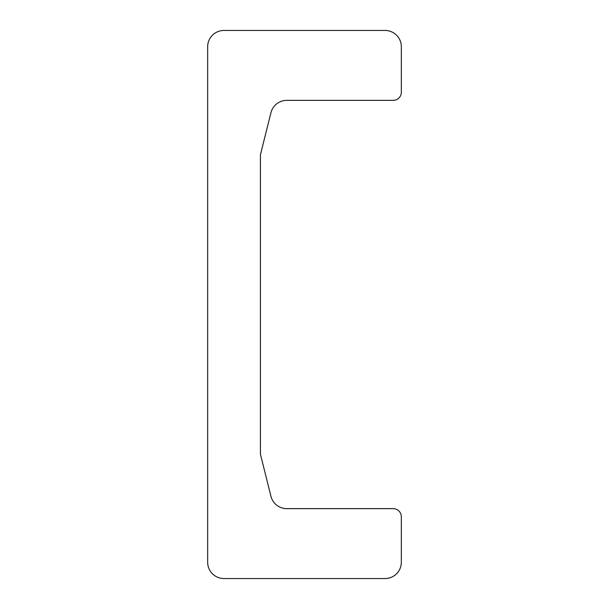 <?xml version="1.0" encoding="UTF-8"?>
<svg xmlns="http://www.w3.org/2000/svg" width="609" height="609" viewBox="0 0 609 609"><rect width="100%" height="100%" fill="white"/><g stroke="black" fill="none" stroke-linecap="round" stroke-linejoin="round"><path stroke-width="0.46" stroke-dasharray="3.04 2.28" d="M260.431 154.762L270.944 112.718A16.321 16.321 0 0 1 286.778 100.356L393.178 100.356A8.161 8.161 0 0 0 401.339 92.195L401.339 46.771A16.321 16.321 0 0 0 385.017 30.45L223.983 30.45A16.321 16.321 0 0 0 207.661 46.771L207.661 562.229A16.321 16.321 0 0 0 223.983 578.55L385.017 578.55A16.321 16.321 0 0 0 401.339 562.229L401.339 516.805A8.161 8.161 0 0 0 393.178 508.644L286.778 508.644A16.321 16.321 0 0 1 270.944 496.282L260.431 454.238L260.431 154.762"/><path stroke-width="0.91" d="M260.431 154.762L270.944 112.718A16.321 16.321 0 0 1 286.778 100.356L393.178 100.356A8.161 8.161 0 0 0 401.339 92.195L401.339 46.771A16.321 16.321 0 0 0 385.017 30.45L223.983 30.45A16.321 16.321 0 0 0 207.661 46.771L207.661 562.229A16.321 16.321 0 0 0 223.983 578.55L385.017 578.55A16.321 16.321 0 0 0 401.339 562.229L401.339 516.805A8.161 8.161 0 0 0 393.178 508.644L286.778 508.644A16.321 16.321 0 0 1 270.944 496.282L260.431 454.238L260.431 154.762"/></g></svg>
